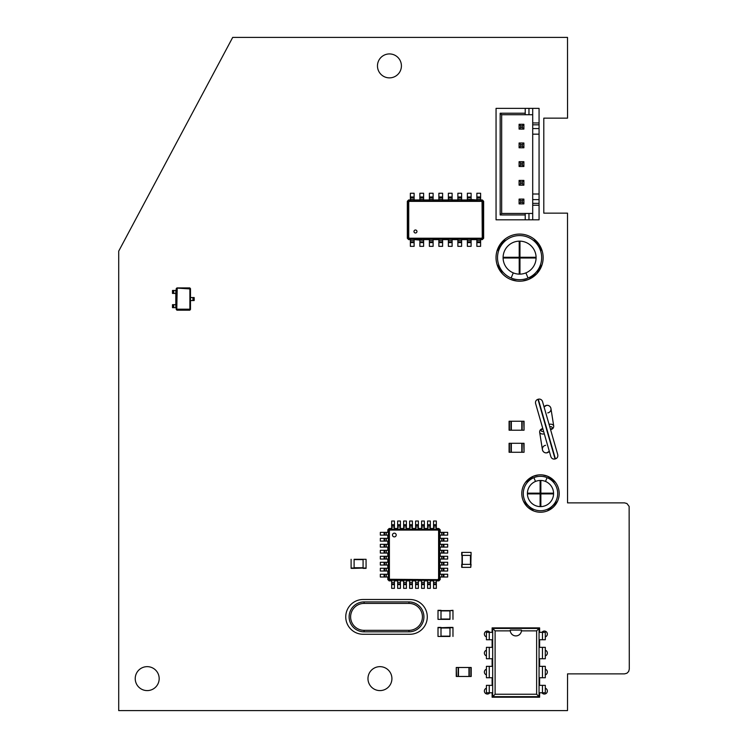 <?xml version="1.0" encoding="UTF-8"?>
<svg xmlns="http://www.w3.org/2000/svg" width="748" height="748" viewBox="0 0 748 748"><rect width="100%" height="100%" fill="white"/><g stroke="black" fill="none" stroke-linecap="round" stroke-linejoin="round"><path stroke-width="1.12" d="M542.674 474.961L547.648 476.252L542.674 474.961L547.648 476.252L555.512 482.395L547.648 476.252A18.7 18.7 0 0 1 555.325 504.919A18.7 18.7 0 0 1 525.657 504.919A18.7 18.7 0 0 1 533.333 476.252L538.251 474.961L533.333 476.252A18.7 18.7 0 0 1 547.648 476.252L555.512 482.395M557.428 501.45L547.424 510.893M533.558 510.893L523.553 501.45M525.461 482.395L533.333 476.252L525.461 482.395L533.333 476.252L538.251 474.961M545.498 481.441A13.09 13.09 0 0 1 550.874 501.497A13.09 13.09 0 0 1 530.108 501.497A13.09 13.09 0 0 1 545.498 481.441L547.078 477.635A17.204 17.204 0 0 1 554.137 504.002A17.204 17.204 0 0 1 526.844 504.002A17.204 17.204 0 0 1 547.078 477.635M553.576 493.156L540.86 493.156L540.86 480.45M540.112 480.45L540.112 493.156L527.405 493.156M540.86 506.611L540.86 493.904L553.576 493.904M527.405 493.904L540.112 493.904L540.112 506.611M449.978 636.455L438.01 636.455L438.01 627.404L441.002 627.404L441.002 636.455L449.978 636.455L449.978 627.703L438.01 627.703M452.97 627.404L449.978 627.404L452.97 627.404L452.97 636.455M449.978 627.404L441.002 627.703M438.01 636.455L441.002 636.455M441.002 627.404L438.01 627.404M509.089 421.227L509.089 430.203L509.089 421.227L524.049 421.227L524.049 430.203L523.712 421.227M509.089 430.203L510.996 430.203L510.996 421.227M523.712 430.203L510.996 430.203M511.333 430.203L511.333 421.227M521.805 430.203L521.805 421.227M363.145 599.485L409.895 599.485A17.391 17.391 0 0 1 427.286 616.876A17.391 17.391 0 0 1 409.895 634.267L363.145 634.267A17.391 17.391 0 0 1 345.754 616.876A17.391 17.391 0 0 1 363.145 599.485M408.96 603.412L408.96 601.916A14.96 14.96 0 0 1 423.92 616.876A14.96 14.96 0 0 1 408.96 631.836L364.08 631.836A14.96 14.96 0 0 1 349.12 616.876A14.96 14.96 0 0 1 364.08 601.916L408.96 601.916A14.96 14.96 0 0 1 423.92 616.876A14.96 14.96 0 0 1 408.96 631.836L408.96 630.34L364.08 630.34A13.464 13.464 0 0 1 350.616 616.876A13.464 13.464 0 0 1 364.08 603.412L408.96 603.412A13.464 13.464 0 0 1 422.424 616.876A13.464 13.464 0 0 1 408.96 630.34M391.671 524.769L394.439 524.769L394.439 521.029L391.671 521.029L391.671 528.509L389.128 528.509L389.409 529.07L438.59 529.07L438.235 529.78M394.439 524.769L394.439 528.509L397.656 528.509L397.656 527.013L400.423 527.013L400.423 528.509L403.639 528.509L403.639 527.013L406.407 527.013L406.407 528.509L409.624 528.509L409.624 527.013L412.391 527.013L412.391 528.509L415.608 528.509L415.608 527.013L418.375 527.013L418.375 528.509L421.591 528.509L421.591 527.013L424.359 527.013L424.359 528.509L427.576 528.509L427.576 527.013L430.343 527.013L430.343 528.509L433.56 528.509L433.56 527.013L436.327 527.013L436.327 528.509L438.87 528.509L440.179 529.818L440.179 532.361L441.675 532.361L441.675 535.129L440.179 535.129L440.179 538.345L441.675 538.345L441.675 541.113L440.179 541.113L440.179 544.329L441.675 544.329L441.675 547.097L440.179 547.097L440.179 550.313L441.675 550.313L441.675 553.081L440.179 553.081L440.179 556.297L441.675 556.297L441.675 559.065L440.179 559.065L440.179 562.281L441.675 562.281L441.675 565.049L440.179 565.049L440.179 568.265L441.675 568.265L441.675 571.033L440.179 571.033L440.179 574.249L441.675 574.249L441.675 577.017L440.179 577.017L440.179 579.56L438.87 580.869L436.327 580.869L436.327 582.365L433.56 582.365L433.56 580.869L430.343 580.869L430.343 582.365L427.576 582.365L427.576 580.869L424.359 580.869L424.359 582.365L421.591 582.365L421.591 580.869L418.375 580.869L418.375 582.365L415.608 582.365L415.608 580.869L412.391 580.869L412.391 582.365L409.624 582.365L409.624 580.869L406.407 580.869L406.407 582.365L403.639 582.365L403.639 580.869L400.423 580.869L400.423 582.365L397.656 582.365L397.656 580.869L394.439 580.869L394.439 582.365L391.671 582.365L391.671 580.869L389.128 580.869L387.819 579.56L387.819 577.017L386.323 577.017L386.323 574.249L387.819 574.249L387.819 571.033L386.323 571.033L386.323 568.265L387.819 568.265L387.819 565.049L386.323 565.049L386.323 562.281L387.819 562.281L387.819 559.065L386.323 559.065L386.323 556.297L387.819 556.297L387.819 553.081L386.323 553.081L386.323 550.313L387.819 550.313L387.819 547.097L386.323 547.097L386.323 544.329L387.819 544.329L387.819 541.113L386.323 541.113L386.323 538.345L387.819 538.345L387.819 535.129L386.323 535.129L386.323 532.361L387.819 532.361L387.819 529.818L389.128 528.509M391.671 525.517L394.439 525.517L391.671 525.517M438.272 579.653L389.736 579.653L389.035 578.952L389.035 530.425L389.736 529.724L438.272 529.724L438.973 530.425L438.973 578.952L438.263 579.653L389.895 579.289L389.399 578.802L389.399 530.575L389.895 530.089L438.113 530.089L438.599 530.575L438.599 578.802L438.113 579.289M387.819 529.818L388.38 530.098L389.409 529.07L389.773 529.78M397.656 524.769L400.423 524.769L400.423 521.029L397.656 521.029L397.656 527.013M433.56 527.013L433.56 521.029L436.327 521.029L436.327 527.013M438.87 528.509L438.59 529.07L439.618 530.098L438.908 530.454M427.576 527.013L427.576 521.029L430.343 521.029L430.343 527.013M400.423 524.769L400.423 527.013M403.639 524.769L406.407 524.769L406.407 521.029L403.639 521.029L403.639 527.013M421.591 527.013L421.591 521.029L424.359 521.029L424.359 527.013M406.407 524.769L406.407 527.013M409.624 524.769L412.391 524.769L412.391 521.029L409.624 521.029L409.624 527.013M415.608 527.013L415.608 521.029L418.375 521.029L418.375 527.013M412.391 524.769L412.391 527.013M387.819 579.56L388.38 579.279L388.38 530.098L389.1 530.454M397.656 525.517L400.423 525.517L397.656 525.517M440.179 529.818L439.618 530.098L439.618 579.279L438.908 578.924M433.56 525.517L436.327 525.517L433.56 525.517M427.576 525.517L430.343 525.517L427.576 525.517M403.639 525.517L406.407 525.517L403.639 525.517M421.591 525.517L424.359 525.517L421.591 525.517M409.624 525.517L412.391 525.517L409.624 525.517M415.608 525.517L418.375 525.517L415.608 525.517M386.323 535.129L380.339 535.129L380.339 532.361L386.323 532.361M394.336 536.886A1.87 1.87 0 0 0 395.954 534.081A1.87 1.87 0 0 0 392.719 534.081A1.87 1.87 0 0 0 394.336 536.886M389.128 580.869L389.409 580.308L388.38 579.279L389.1 578.924M443.919 532.361L443.919 535.129L447.659 535.129L447.659 532.361L441.675 532.361M441.675 574.249L447.659 574.249L447.659 577.017L441.675 577.017M440.179 579.56L439.618 579.279L438.59 580.308L389.409 580.308L389.773 579.588M443.919 535.129L441.675 535.129M443.919 538.345L443.919 541.113L447.659 541.113L447.659 538.345L441.675 538.345M441.675 568.265L447.659 568.265L447.659 571.033L441.675 571.033M443.919 541.113L441.675 541.113M443.919 544.329L443.919 547.097L447.659 547.097L447.659 544.329L441.675 544.329M441.675 562.281L447.659 562.281L447.659 565.049L441.675 565.049M443.919 547.097L441.675 547.097M443.919 550.313L443.919 553.081L447.659 553.081L447.659 550.313L441.675 550.313M441.675 556.297L447.659 556.297L447.659 559.065L441.675 559.065M443.919 553.081L441.675 553.081M438.87 580.869L438.235 579.588M436.327 584.609L433.56 584.609L433.56 588.349L436.327 588.349L436.327 582.365M394.439 582.365L394.439 588.349L391.671 588.349L391.671 582.365M433.56 584.609L433.56 582.365M430.343 584.609L427.576 584.609L427.576 588.349L430.343 588.349L430.343 582.365M400.423 582.365L400.423 588.349L397.656 588.349L397.656 582.365M427.576 584.609L427.576 582.365M424.359 584.609L421.591 584.609L421.591 588.349L424.359 588.349L424.359 582.365M406.407 582.365L406.407 588.349L403.639 588.349L403.639 582.365M421.591 584.609L421.591 582.365M418.375 584.609L415.608 584.609L415.608 588.349L418.375 588.349L418.375 582.365M412.391 582.365L412.391 588.349L409.624 588.349L409.624 582.365M415.608 584.609L415.608 582.365M384.079 577.017L384.079 574.249L380.339 574.249L380.339 577.017L386.323 577.017M384.079 574.249L386.323 574.249M384.079 571.033L384.079 568.265L380.339 568.265L380.339 571.033L386.323 571.033M386.323 541.113L380.339 541.113L380.339 538.345L386.323 538.345M384.079 568.265L386.323 568.265M384.079 565.049L384.079 562.281L380.339 562.281L380.339 565.049L386.323 565.049M386.323 547.097L380.339 547.097L380.339 544.329L386.323 544.329M384.079 562.281L386.323 562.281M384.079 559.065L384.079 556.297L380.339 556.297L380.339 559.065L386.323 559.065M386.323 553.081L380.339 553.081L380.339 550.313L386.323 550.313M384.079 556.297L386.323 556.297M384.827 535.129L384.827 532.361M443.171 532.361L443.171 535.129M443.171 574.249L443.171 577.017M443.171 538.345L443.171 541.113M443.171 568.265L443.171 571.033M443.171 544.329L443.171 547.097M443.171 562.281L443.171 565.049M443.171 550.313L443.171 553.081M443.171 556.297L443.171 559.065M436.327 583.861L433.56 583.861M394.439 583.861L391.671 583.861M430.343 583.861L427.576 583.861M400.423 583.861L397.656 583.861M424.359 583.861L421.591 583.861M406.407 583.861L403.639 583.861M418.375 583.861L415.608 583.861M412.391 583.861L409.624 583.861M384.827 577.017L384.827 574.249M384.827 571.033L384.827 568.265M384.827 541.113L384.827 538.345M384.827 565.049L384.827 562.281M384.827 547.097L384.827 544.329M384.827 559.065L384.827 556.297M384.827 553.081L384.827 550.313M502.404 273.759L497.009 264.371M496.915 251.244L505.237 238.958M533.941 238.958L542.263 251.244M536.784 273.759L542.169 264.371L537.073 273.441L528.612 279.406L522.413 281.033L528.612 279.406A23.562 23.562 0 0 1 500.898 243.296A23.562 23.562 0 0 1 538.28 243.296A23.562 23.562 0 0 1 528.612 279.406L522.413 281.033M516.84 281.042L510.575 279.406A23.562 23.562 0 0 1 500.898 243.296A23.562 23.562 0 0 1 538.28 243.296A23.562 23.562 0 0 1 510.575 279.406L516.84 281.042L510.575 279.406M513.278 272.88A16.493 16.493 0 0 1 506.508 247.597A16.493 16.493 0 0 1 532.679 247.597A16.493 16.493 0 0 1 513.278 272.88L511.146 278.032A22.066 22.066 0 0 1 502.086 244.213A22.066 22.066 0 0 1 537.101 244.213A22.066 22.066 0 0 1 511.146 278.032M503.105 258.013L519.215 258.013L519.215 274.133M519.963 274.133L519.963 258.013L536.082 258.013M519.215 241.155L519.215 257.265L503.105 257.265M536.082 257.265L519.963 257.265L519.963 241.155M456.579 667.487L471.203 667.487L471.203 676.463L456.243 676.463L456.243 667.487L456.579 676.463M468.959 667.487L468.959 676.463M458.487 667.487L458.487 676.463M449.978 619.353L438.01 619.353L438.01 610.303L441.002 610.303L441.002 619.353L449.978 619.353L449.978 610.602L438.01 610.602M452.97 610.602L449.978 610.602L452.97 610.303L452.97 619.353M449.978 610.602L441.002 610.602M438.01 619.353L441.002 619.353M410.372 196.976L414.111 196.976L414.111 193.236L410.372 193.236L410.372 199.968L408.651 199.968L408.932 200.529L482.049 200.529L482.254 237.612L481.637 238.229L409.352 238.229L408.735 237.612L408.735 201.979L409.352 201.362L481.637 201.362M414.111 196.976L414.111 199.968L419.871 199.968L419.871 199.22L423.611 199.22L423.611 199.968L429.371 199.968L429.371 199.22L433.111 199.22L433.111 199.968L438.87 199.968L438.87 199.22L442.61 199.22L442.61 199.968L448.37 199.968L448.37 199.22L452.11 199.22L452.11 199.968L457.87 199.968L457.87 199.22L461.61 199.22L461.61 199.968L467.369 199.968L467.369 199.22L476.869 199.968L476.869 199.22L480.609 199.22L480.609 199.968L482.329 199.968L483.638 201.277L483.638 238.303L482.329 239.612L480.609 239.612L480.609 240.36L476.869 240.36L476.869 239.612L471.109 239.612L471.109 240.36L467.369 240.36L467.369 239.612L461.61 239.612L461.61 240.36L457.87 240.36L457.87 239.612L452.11 239.612L452.11 240.36L448.37 240.36L448.37 239.612L442.61 239.612L442.61 240.36L438.87 240.36L438.87 239.612L433.111 239.612L433.111 240.36L429.371 240.36L429.371 239.612L423.611 239.612L423.611 240.36L414.111 239.612L414.111 240.36L410.372 240.36L410.372 239.612L408.651 239.612L407.342 238.303L407.342 201.277L408.651 199.968M410.372 197.724L414.111 197.724M407.342 201.277L407.903 201.558L408.932 200.529L409.352 201.362M419.871 196.976L423.611 196.976L423.611 193.236L419.871 193.236L419.871 199.22M476.869 199.22L476.869 193.236L480.609 193.236L480.609 199.22M482.329 199.968L482.049 200.529L483.077 201.558L482.254 201.979M467.369 199.22L467.369 193.236L471.109 193.236L471.109 199.22M423.611 196.976L423.611 199.22M429.371 196.976L433.111 196.976L433.111 193.236L429.371 193.236L429.371 199.22M457.87 199.22L457.87 193.236L461.61 193.236L461.61 199.22M433.111 196.976L433.111 199.22M438.87 196.976L442.61 196.976L442.61 193.236L438.87 193.236L438.87 199.22M448.37 199.22L448.37 193.236L452.11 193.236L452.11 199.22M442.61 196.976L442.61 199.22M407.342 238.303L407.903 238.023L407.903 201.558L408.735 201.979M416.963 231.497A1.496 1.496 0 0 0 414.719 230.197A1.496 1.496 0 0 0 414.719 232.787A1.496 1.496 0 0 0 416.963 231.497M419.871 197.724L423.611 197.724M483.638 201.277L483.077 201.558L483.077 238.023L482.049 239.051L408.932 239.051L407.903 238.023L408.735 237.612M476.869 197.724L480.609 197.724M467.369 197.724L471.109 197.724M429.371 197.724L433.111 197.724M457.87 197.724L461.61 197.724M438.87 197.724L442.61 197.724M448.37 197.724L452.11 197.724M408.651 239.612L409.352 238.229M482.329 239.612L481.637 238.229M483.638 238.303L482.254 237.612M480.609 242.604L476.869 242.604L476.869 246.344L480.609 246.344L480.609 240.36M414.111 240.36L414.111 246.344L410.372 246.344L410.372 240.36M476.869 242.604L476.869 240.36M471.109 242.604L467.369 242.604L467.369 246.344L471.109 246.344L471.109 240.36M423.611 240.36L423.611 246.344L419.871 246.344L419.871 240.36M467.369 242.604L467.369 240.36M461.61 242.604L457.87 242.604L457.87 246.344L461.61 246.344L461.61 240.36M433.111 240.36L433.111 246.344L429.371 246.344L429.371 240.36M457.87 242.604L457.87 240.36M452.11 242.604L448.37 242.604L448.37 246.344L452.11 246.344L452.11 240.36M442.61 240.36L442.61 246.344L438.87 246.344L438.87 240.36M448.37 242.604L448.37 240.36M480.609 241.856L476.869 241.856M414.111 241.856L410.372 241.856M471.109 241.856L467.369 241.856M423.611 241.856L419.871 241.856M461.61 241.856L457.87 241.856M433.111 241.856L429.371 241.856M452.11 241.856L448.37 241.856M442.61 241.856L438.87 241.856M354.103 559.298L366.071 559.298L366.071 568.349L363.079 568.349L363.079 559.298L354.103 559.298L354.103 568.05L366.071 568.05M351.111 568.349L354.103 568.349L351.111 568.349L351.111 559.298M354.103 568.349L363.079 568.05M366.071 559.298L363.079 559.298M363.079 568.349L366.071 568.349M176.902 287.905L189.768 287.905L190.478 288.616L190.478 309.485L189.768 310.196L176.902 310.196L175.817 307.652L175.817 290.448L176.902 287.905L189.674 288.092L190.291 288.709L190.291 309.392L189.674 310.009L176.996 310.009L176.378 309.392L176.378 288.709L176.996 288.092L189.889 288.915L189.889 309.186L176.78 309.186L177.201 288.494M189.768 287.905L189.468 288.494M190.478 288.616L189.889 288.915M176.191 288.616L176.78 288.915M193.695 297.554L193.695 300.546L194.181 300.546L194.181 297.554L190.852 297.554M193.695 300.546L190.852 300.546M190.478 309.485L189.889 309.186M189.768 310.196L189.468 309.607M176.902 310.196L177.201 309.607M176.191 309.485L176.78 309.186M172.975 307.652L172.975 304.66L172.489 304.66L172.489 307.652L175.817 307.652M175.817 293.44L172.489 293.44L172.489 290.448L175.817 290.448M172.975 304.66L175.817 304.66M192.947 297.554L192.947 300.546L192.947 297.554M173.723 307.652L173.723 304.66L173.723 307.652M173.723 293.44L173.723 290.448L173.723 293.44M470.773 552.398L461.722 552.398L461.722 555.39L471.072 555.39L471.072 552.398L470.773 567.358L461.722 567.358L461.722 564.366L471.072 564.366L470.773 567.358M461.722 552.398L461.722 555.39M462.021 552.398L462.021 567.358M462.021 555.39L462.021 564.366M461.722 564.366L461.722 567.358M489.267 692.76L489.267 685.346L486.415 685.346L486.415 692.76L492.119 692.76L492.119 697.22L539.617 697.22L539.617 692.76L545.311 692.76L545.311 685.346L542.468 685.346L542.468 692.76M542.468 632.341L542.468 639.746L545.311 639.746L545.311 632.341L539.617 632.341L539.617 627.881L492.119 627.881L492.119 632.341L486.415 632.341L486.415 639.746L489.267 639.746L489.267 632.341M542.468 685.346L539.617 685.346L539.617 677.744L545.311 677.744L545.311 666.346L542.468 666.346L542.468 677.744M542.468 647.347L542.468 658.745L545.311 658.745L545.311 647.347L539.617 647.347L539.617 639.746L542.468 639.746M542.468 666.346L539.617 666.346L539.617 658.745L542.468 658.745M489.267 639.746L492.119 639.746L492.119 647.347L486.415 647.347L486.415 658.745L489.267 658.745L489.267 647.347M489.267 677.744L489.267 666.346L486.415 666.346L486.415 677.744L492.119 677.744L492.119 685.346L489.267 685.346M489.267 658.745L492.119 658.745L492.119 666.346L489.267 666.346M539.617 697.22L539.056 696.659L539.056 628.442L492.68 628.442L492.68 696.659L539.056 696.659L536.634 694.238L536.634 630.863L521.45 630.863A5.61 5.61 0 0 1 510.286 630.863L495.101 630.863L495.101 694.238L536.634 694.238M539.617 627.881L536.634 630.863M492.119 627.881L495.101 630.863M492.119 697.22L495.101 694.238M510.258 630.218A5.61 5.61 0 0 1 510.258 630.068L510.286 630.863M510.258 630.068L521.468 630.068L521.45 630.863M525.227 214.957L500.169 214.957L500.169 113.228L525.227 113.228L525.227 108.367L496.055 108.367L496.055 219.819L525.227 219.819L525.227 213.461L501.665 213.461L501.665 114.725L532.707 114.725M525.227 113.228L525.227 114.725M500.169 113.228L501.665 114.725M525.227 219.819L539.065 219.819L539.065 108.367L525.227 108.367M500.169 214.957L501.665 213.461M532.707 219.819L532.707 108.367M539.065 122.953L532.707 122.953M528.967 219.819L528.967 213.461L532.707 213.461M528.967 213.461L525.227 213.461M539.065 205.233L532.707 205.233M539.065 124.823L532.707 124.823M539.065 134.173L532.707 134.173M539.065 194.013L532.707 194.013M539.065 203.363L532.707 203.363M519.093 161.699L519.093 166.486L523.88 166.486L523.88 161.699L519.093 161.699L520.589 163.195L522.385 163.195L523.88 161.699M519.093 180.399L523.88 180.399L523.88 185.186L519.093 185.186L519.093 180.399L520.589 181.895L522.385 181.895L523.88 180.399M519.093 142.999L519.093 147.786L523.88 147.786L523.88 142.999L519.093 142.999L520.589 144.495L522.385 144.495L523.88 142.999M519.093 199.099L519.093 203.886L523.88 203.886L523.88 199.099L519.093 199.099L520.589 200.595L522.385 200.595L523.88 199.099M519.093 124.299L523.88 124.299L523.88 129.086L519.093 129.086L519.093 124.299L520.589 125.795L522.385 125.795L523.88 124.299M519.093 166.486L520.589 164.99L522.385 164.99L523.88 166.486M522.385 164.99L522.385 163.195M520.589 164.99L520.589 163.195M519.093 185.186L520.589 183.69L520.589 181.895M520.589 183.69L522.385 183.69L523.88 185.186M522.385 183.69L522.385 181.895M519.093 147.786L520.589 146.29L522.385 146.29L523.88 147.786M522.385 146.29L522.385 144.495M520.589 146.29L520.589 144.495M519.093 203.886L520.589 202.39L522.385 202.39L522.385 200.595M522.385 202.39L523.88 203.886M520.589 202.39L520.589 200.595M519.093 129.086L520.589 127.59L520.589 125.795M520.589 127.59L522.385 127.59L523.88 129.086M522.385 127.59L522.385 125.795M509.089 443.293L509.089 452.269L509.089 443.293L524.049 443.293L524.049 452.269L523.712 443.293M509.089 452.269L510.996 452.269L510.996 443.293M523.712 452.269L510.996 452.269M511.333 452.269L511.333 443.293M521.805 452.269L521.805 443.293M539.645 432.166C539.626 430.24 540.682 429.053 542.805 428.585L535.615 403.537A3.422 3.422 0 0 1 537.962 399.31L538.289 399.217A3.422 3.422 0 0 1 542.524 401.554L557.746 454.662C558.111 456.738 557.335 458.15 555.409 458.889L555.072 458.982C553.043 459.375 551.641 458.599 550.846 456.645L549.312 451.278L546.788 452.849C544.469 452.989 543.011 451.932 542.422 449.679L539.645 432.166A3.815 2.412 -9 0 0 544.31 433.849L549.312 451.278A3.815 3.815 0 0 1 542.955 451.1A3.815 3.815 0 0 1 545.591 445.312A3.815 3.815 0 0 0 542.955 451.1A3.815 3.815 0 0 0 549.312 451.278M535.615 403.537L550.846 456.645M550.565 429.614C552.688 429.146 553.735 427.959 553.716 426.033A3.815 2.412 171 0 0 549.06 424.35L544.058 406.921A3.815 3.815 0 0 1 550.416 407.099A3.815 3.815 0 0 1 547.779 412.887A3.815 3.815 0 0 0 550.416 407.099A3.815 3.815 0 0 0 544.058 406.921L542.524 401.554M549.06 424.35L549.733 426.697A2.085 1.309 171 0 1 552.192 427.529A2.085 1.309 171 0 1 550.463 429.24M544.058 406.921L546.582 405.351C548.901 405.21 550.36 406.267 550.949 408.52L553.716 426.033M567.545 118.147L543.796 118.147L543.796 213.143L567.508 213.143L567.545 502.88L624.543 502.88L626.918 503.516L629.133 506.405L629.292 669.123L628.657 671.498L626.918 673.237L624.543 673.873L567.545 673.873L567.508 710.6L118.708 710.6L118.708 251.141L232.703 37.4L567.508 37.4L567.545 118.147M541.907 692.76A2.992 2.992 0 0 0 547.358 691.049A2.992 2.992 0 0 0 545.311 688.207M545.311 674.883A2.992 2.992 0 0 0 545.311 669.208M545.311 655.884A2.992 2.992 0 0 0 545.311 650.208M545.311 636.885A2.992 2.992 0 0 0 545.264 631.19A2.992 2.992 0 0 0 541.907 632.341M486.415 688.207A2.992 2.992 0 0 0 484.975 692.844A2.992 2.992 0 0 0 489.818 692.76M486.415 669.208A2.992 2.992 0 0 0 486.415 674.883M486.415 650.208A2.992 2.992 0 0 0 486.415 655.884M489.818 632.341A2.992 2.992 0 0 0 484.975 632.256A2.992 2.992 0 0 0 486.415 636.885M391.915 678.623A11.968 11.968 0 0 0 373.963 668.254A11.968 11.968 0 0 0 373.963 688.992A11.968 11.968 0 0 0 391.915 678.623M159.174 678.623A11.968 11.968 0 0 0 141.222 668.254A11.968 11.968 0 0 0 141.222 688.992A11.968 11.968 0 0 0 159.174 678.623M401.414 65.899A11.968 11.968 0 0 0 383.462 55.53A11.968 11.968 0 0 0 383.462 76.268A11.968 11.968 0 0 0 401.414 65.899M547.648 476.252A18.7 18.7 0 0 1 555.325 504.919A18.7 18.7 0 0 1 525.657 504.919A18.7 18.7 0 0 1 547.648 476.252M533.904 477.635L535.484 481.441M452.97 627.703L449.978 627.703M449.978 636.155L441.002 636.155M449.978 628.002L441.002 628.002M509.425 430.203L509.425 421.227M522.141 430.203L522.141 421.227M364.08 630.34L364.08 631.836A14.96 14.96 0 0 1 349.12 616.876A14.96 14.96 0 0 1 364.08 601.916L364.08 603.412M391.671 527.013L394.439 527.013M433.56 524.769L436.327 524.769M427.576 524.769L430.343 524.769M421.591 524.769L424.359 524.769M415.608 524.769L418.375 524.769M384.079 535.129L384.079 532.361M443.919 574.249L443.919 577.017M443.919 568.265L443.919 571.033M443.919 562.281L443.919 565.049M443.919 556.297L443.919 559.065M394.439 584.609L391.671 584.609M400.423 584.609L397.656 584.609M406.407 584.609L403.639 584.609M412.391 584.609L409.624 584.609M384.079 541.113L384.079 538.345M384.079 547.097L384.079 544.329M384.079 553.081L384.079 550.313M542.169 264.371L537.073 273.441L528.612 279.406M528.032 278.032L525.9 272.88M470.866 667.487L470.866 676.463M469.295 667.487L469.295 676.463M458.15 667.487L458.15 676.463M449.978 619.054L441.002 619.054M449.978 610.901L441.002 610.901M410.372 199.22L414.111 199.22M476.869 196.976L480.609 196.976M467.369 196.976L471.109 196.976M457.87 196.976L461.61 196.976M448.37 196.976L452.11 196.976M414.111 242.604L410.372 242.604M423.611 242.604L419.871 242.604M433.111 242.604L429.371 242.604M442.61 242.604L438.87 242.604M351.111 568.05L354.103 568.05M354.103 559.598L363.079 559.598M354.103 567.751L363.079 567.751M172.975 293.44L172.975 290.448M470.473 555.39L470.473 564.366M462.32 555.39L462.32 564.366M528.967 114.725L528.967 108.367M539.065 128.562L532.707 128.562M539.065 199.623L532.707 199.623M509.425 452.269L509.425 443.293M522.141 452.269L522.141 443.293M537.962 399.31L555.072 458.982M538.289 399.217L555.409 458.889M542.908 428.959A2.085 1.309 -9 0 0 541.169 430.67A2.085 1.309 -9 0 0 543.637 431.502"/></g></svg>
